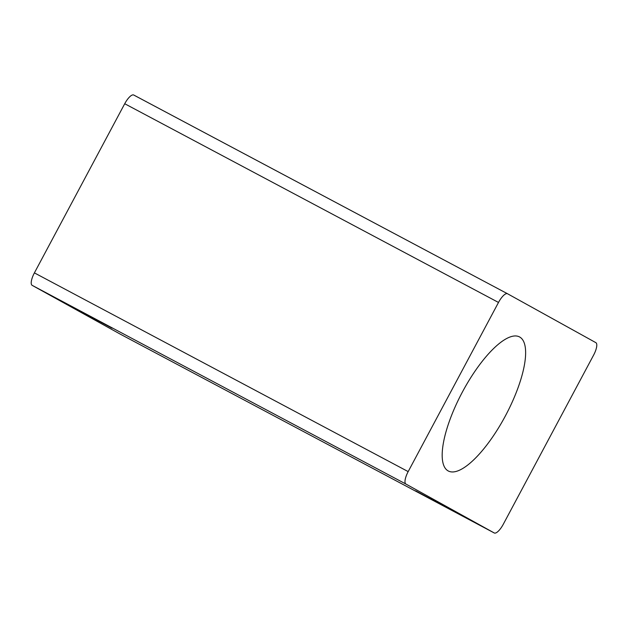 <?xml version="1.0" encoding="UTF-8"?>
<svg xmlns="http://www.w3.org/2000/svg" width="628" height="628" viewBox="0 0 628 628"><rect width="100%" height="100%" fill="white"/><g stroke="black" fill="none" stroke-linecap="round" stroke-linejoin="round"><path stroke-width="0.94" d="M67.416 304.384L112.043 328.169L67.416 304.384M415.563 490.829L460.191 514.615L415.563 490.829M448.156 470.914A75.91 24.586 -62 0 1 462.294 392.225A75.91 24.586 -62 0 1 519.537 336.93A75.91 24.586 -62 0 1 519.662 337.001A75.91 24.586 -62 0 1 505.516 415.681A75.91 24.586 -62 0 1 448.274 470.976A75.91 24.586 -62 0 1 448.156 470.914M133.74 95.024L507.518 293.747L133.756 95.04A11.987 3.886 118 0 0 133.74 95.024A11.987 3.886 118 0 0 129.706 96.806A11.987 3.886 118 0 0 124.721 103.73L498.499 302.453A11.987 3.886 -62 0 1 503.483 295.521A11.987 3.886 -62 0 1 507.518 293.747A11.987 3.886 -62 0 1 507.542 293.755L595.854 342.66A11.987 3.886 -62 0 1 596.6 347.088A11.987 3.886 -62 0 1 593.601 355.118L503.279 524.27A11.987 3.886 -62 0 1 498.294 531.194A11.987 3.886 -62 0 1 494.26 532.976A11.987 3.886 -62 0 1 494.244 532.96L120.458 334.245A11.987 3.886 118 0 0 120.482 334.253A11.987 3.886 118 0 0 120.498 334.261L494.26 532.976M31.4 280.912A11.987 3.886 118 0 0 32.146 285.34L405.931 484.055A11.987 3.886 -62 0 1 405.178 479.635A11.987 3.886 -62 0 1 408.176 471.604L34.399 272.882A11.987 3.886 118 0 0 31.4 280.912M498.499 302.453L408.176 471.604M405.931 484.055L494.244 532.96M120.458 334.245L32.146 285.34M124.721 103.73L34.399 272.882"/></g></svg>
